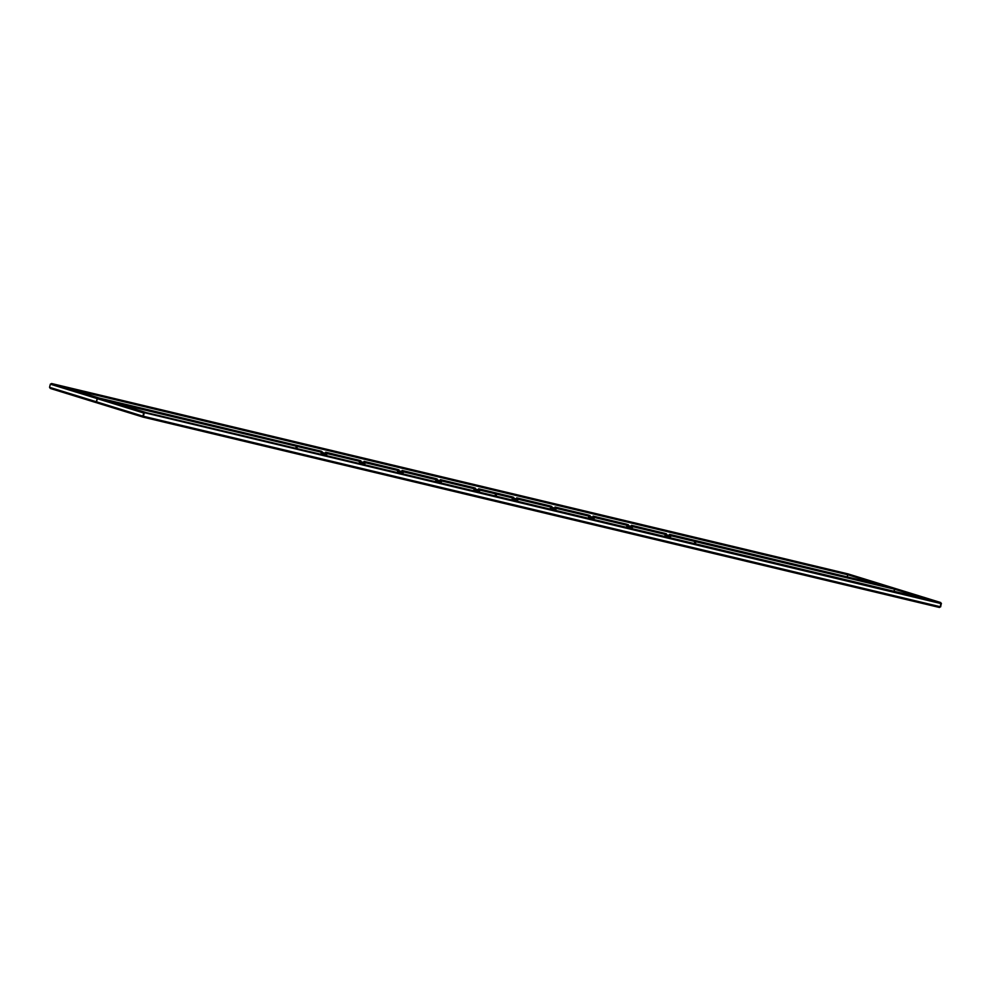 <?xml version="1.0" encoding="UTF-8"?>
<svg xmlns="http://www.w3.org/2000/svg" width="991" height="991" viewBox="0 0 991 991"><rect width="100%" height="100%" fill="white"/><g stroke="black" fill="none" stroke-linecap="round" stroke-linejoin="round"><path stroke-width="1.49" d="M295.838 448.304A0.743 0.657 -72.8 0 1 296.656 447.226A0.743 0.657 -72.8 0 1 296.792 448.527M495.822 494.831A0.743 0.657 -72.8 0 1 495.834 496.107A0.743 0.657 107.2 0 0 495.822 494.831M496.057 496.157A0.743 0.657 107.2 0 0 495.921 494.843A0.743 0.657 107.2 0 0 495.104 495.921M695.261 543.811A0.743 0.657 107.2 0 0 695.112 542.461A0.743 0.657 107.2 0 0 694.381 543.588M940.447 606.765L939.443 607.471L940.434 606.777L143.385 416.27L143.125 417.137L143.534 412.962L145.764 412.429L98.394 397.998L97.155 398.63L143.534 412.962L144.352 412.182L98.431 397.998L321.778 451.388M143.138 417.137L939.456 607.471L143.138 417.137L142.741 416.096L96.362 401.776L97.118 402.916L143.051 417.112M143.088 417.124L97.118 402.916M143.93 413.061L142.741 416.096M360.674 461.211L327.29 453.172L326.757 454.46L321.121 453.11L321.518 451.896M894.514 588.753L894.105 591.293L894.588 588.778M929.546 599.766L893.089 588.505L671.155 535.363L670.61 536.651L664.986 535.301L665.37 534.075M666.324 534.26L632.952 526.233L632.407 527.522L626.783 526.171L627.167 524.945M628.121 525.131L594.749 517.104L594.204 518.38L588.567 517.042L588.964 515.815M589.918 516.001L556.533 507.974L556.001 509.25L550.364 507.912L550.748 506.686M551.702 506.872L518.33 498.832L517.785 500.121L512.161 498.77L512.545 497.556M513.499 497.742L480.127 489.703L479.582 490.991L473.946 489.641L474.342 488.414M475.296 488.6L441.912 480.573L441.379 481.861L435.743 480.511L436.139 479.285M437.081 479.471L403.709 471.443L403.164 472.732L397.54 471.382L397.924 470.155M398.877 470.341L365.506 462.314L364.961 463.59L359.337 462.252L359.721 461.026M939.443 607.471L940.434 606.777L940.719 602.528L894.749 588.332M156.999 415.142L144.438 412.206L143.187 416.208M96.362 401.776L97.155 398.63M359.981 460.518L327.414 452.726L360.922 460.815L327.402 452.726L326.757 454.46M326.361 454.336L321.134 453.098L326.361 454.336L326.497 452.924L325.705 452.652M846.487 573.628L893.845 588.059L670.275 534.521L669.532 534.372L670.473 534.669L670.412 536.589L671.254 534.917L894.625 588.295L671.254 534.917L894.625 588.295L894.427 589.174L893.907 588.072L847.937 573.876L846.364 574.074L882.746 585.309M664.986 535.289L670.61 536.651M666.435 533.815L633.051 525.775L666.435 533.815M665.642 533.567L633.051 525.775L632.407 527.522M626.783 526.159L632.208 527.46L626.783 526.159L632.01 527.398L631.465 525.292L632.258 525.54L632.01 527.398M594.848 516.645L628.368 524.735L594.848 516.645L594.204 518.38M588.58 517.017L594.005 518.33L588.58 517.029L594.005 518.33L594.055 516.41L593.114 516.1L626.746 524.276M590.029 515.555L556.632 507.516L590.029 515.555M589.224 515.308L556.645 507.516L556.001 509.25M550.364 507.9L555.79 509.188L550.364 507.9L555.592 509.126L555.047 507.02L555.852 507.268L555.592 509.126M551.814 506.426L518.429 498.386L551.814 506.426M551.021 506.178L518.442 498.386L517.785 500.121M512.161 498.746L517.587 500.059L512.161 498.758L517.587 500.059L517.649 498.139L516.707 497.841L550.327 506.005M480.226 489.257L513.747 497.346L480.226 489.257L479.582 490.991M473.958 489.628L479.384 490.929L473.958 489.628L479.186 490.867L478.641 488.761L479.433 489.009L479.186 490.867M475.407 488.154L442.023 480.115L475.407 488.154M474.602 487.906L442.023 480.115L441.379 481.861M435.743 480.499L441.181 481.799L435.743 480.499L440.97 481.737L440.425 479.632L441.23 479.879L440.97 481.737M437.204 479.025L403.808 470.985L437.204 479.025M436.374 478.777L403.808 470.985L403.164 472.732M402.767 472.608L397.54 471.369L402.767 472.608L402.916 471.196L402.123 470.911M398.989 469.895L365.605 461.856L398.989 469.895M398.171 469.635L365.617 461.856L364.961 463.59M359.337 462.24L364.762 463.528L359.337 462.24L364.564 463.466L364.019 461.36L364.812 461.608L364.564 463.466M941.227 603.618L940.657 606.814M144.327 412.665L941.239 603.643M143.385 416.27L144.438 412.206L940.632 602.516L941.45 603.68M695.05 543.762A0.743 0.657 107.2 0 0 695.075 542.449A0.743 0.657 -72.8 0 1 695.05 543.762M296.569 448.477A0.743 0.657 107.2 0 0 296.557 447.201A0.743 0.657 -72.8 0 1 296.569 448.477M321.096 451.215L99.05 397.986L97.626 397.75L97.366 398.667L98.431 397.998M322.459 452.082L109.394 401.194M894.625 588.295L894.427 589.174M940.632 602.516L894.712 588.32L895.071 589.348L894.712 588.32L893.176 588.53M774.739 562.801L936.421 601.413L893.287 588.084M157.012 415.118L234.223 433.6M234.223 433.575L311.434 452.057M311.447 452.032L388.658 470.514M388.658 470.49L465.869 488.972M465.881 488.947L543.093 507.429M543.093 507.404L620.304 525.887M620.316 525.849L697.528 544.344M697.528 544.307L774.751 562.764M694.84 543.712A0.743 0.657 107.2 0 0 694.976 542.449M495.711 494.819A0.743 0.657 -72.8 0 1 495.624 496.057M296.445 447.201A0.743 0.657 -72.8 0 1 296.359 448.428M96.437 402.222L97.539 397.725L98.964 397.973L55.806 384.632L51.594 383.529L50.343 384.174L97.13 398.593M847.342 576.849L847.788 574.309M670.213 536.527L670.362 535.115L669.569 534.843M517.389 499.997L517.525 498.584L516.745 498.312M593.807 518.268L593.943 516.856L593.151 516.571M96.424 402.148L97.539 397.725L62.582 386.738M50.318 388.46L96.288 402.668L96.573 401.813L96.325 402.68L95.929 401.64L49.55 387.32L50.318 388.46L96.238 402.656M847.701 574.284L847.293 576.836M847.9 573.863L848.259 574.891L847.9 573.863L893.845 588.059L894.638 589.211L894.117 591.293M664.949 533.406L631.465 525.292M321.134 453.098L326.559 454.398L326.609 452.478L325.667 452.181L359.299 460.344M397.502 469.486L364.019 461.36M397.54 471.369L402.965 472.67L403.027 470.75L402.086 470.44L435.718 478.616M473.921 487.745L440.425 479.632M512.124 496.875L478.641 488.761M588.543 515.147L555.047 507.02M49.55 387.32L50.343 384.174M670.473 534.669L893.82 588.059L894.638 589.211L670.845 535.747M320.985 451.14L97.527 398.171M847.813 573.839L847.615 574.718L847.813 573.839L51.594 383.529L835.14 571.349M50.566 384.211L51.619 383.542L50.566 384.211M846.376 574.062L839.055 572.315M761.831 553.87L294.612 442.159M221.315 424.668L62.953 386.787M684.62 535.413L757.917 552.928M607.396 516.955L680.693 534.471M530.185 498.498L603.469 516.014M452.961 480.04L526.258 497.556M375.75 461.583L449.034 479.099M298.526 443.126L371.823 460.642M144.091 406.211L217.388 423.727M66.88 387.754L140.165 405.282M63.065 386.366L66.992 387.308M140.288 404.824L144.203 405.765M217.5 423.281L221.427 424.222M294.723 441.738L298.638 442.68M371.935 460.196L375.862 461.137M449.158 478.653L453.073 479.594M526.37 497.11L530.296 498.052M603.593 515.568L607.508 516.497M680.805 534.025L684.731 534.954M758.028 552.482L761.943 553.412M835.24 570.94L839.166 571.869M114.609 402.804L321.357 452.218M632.642 526.617L665.209 534.409M594.427 517.488L627.006 525.28M556.224 508.358L588.803 516.138M518.02 499.229L550.587 507.008M479.805 490.087L512.384 497.878M441.602 480.957L474.181 488.749M403.399 471.827L441.181 480.92M365.184 462.698L397.763 470.477M326.98 453.568L359.56 461.348M894.662 589.249L926.35 599.035M594.86 516.658L627.427 524.437M480.239 489.257L512.818 497.036M321.22 452.738L326.448 453.989M359.423 461.868L364.651 463.119M397.639 470.998L402.854 472.249M435.842 480.14L441.069 481.378M474.416 489.356L479.272 490.52M512.248 498.399L517.475 499.65M550.463 507.528L555.691 508.779M588.666 516.658L593.894 517.909M626.869 525.8L632.097 527.039M665.085 534.929L670.3 536.168M670.424 535.71L665.196 534.459M632.221 526.58L626.993 525.329M594.005 517.451L588.79 516.2M555.802 508.321L550.575 507.07M517.599 499.179L512.372 497.94M479.384 490.05L474.367 488.848M402.978 471.79L397.75 470.539M364.762 462.661L359.547 461.41M326.559 453.519L321.332 452.28M847.862 574.792L879.029 584.417M67.797 388.348L847.813 574.78M664.837 533.319L632.258 525.54M359.188 460.27L326.609 452.478M397.391 469.4L364.812 461.608M435.594 478.529L403.027 470.75M473.809 487.659L441.23 479.879M512.013 496.801L479.433 489.009M550.216 505.93L517.649 498.139M588.431 515.06L555.852 507.268M626.634 524.189L594.055 516.41M474.342 488.6L474.466 489.74"/></g></svg>

